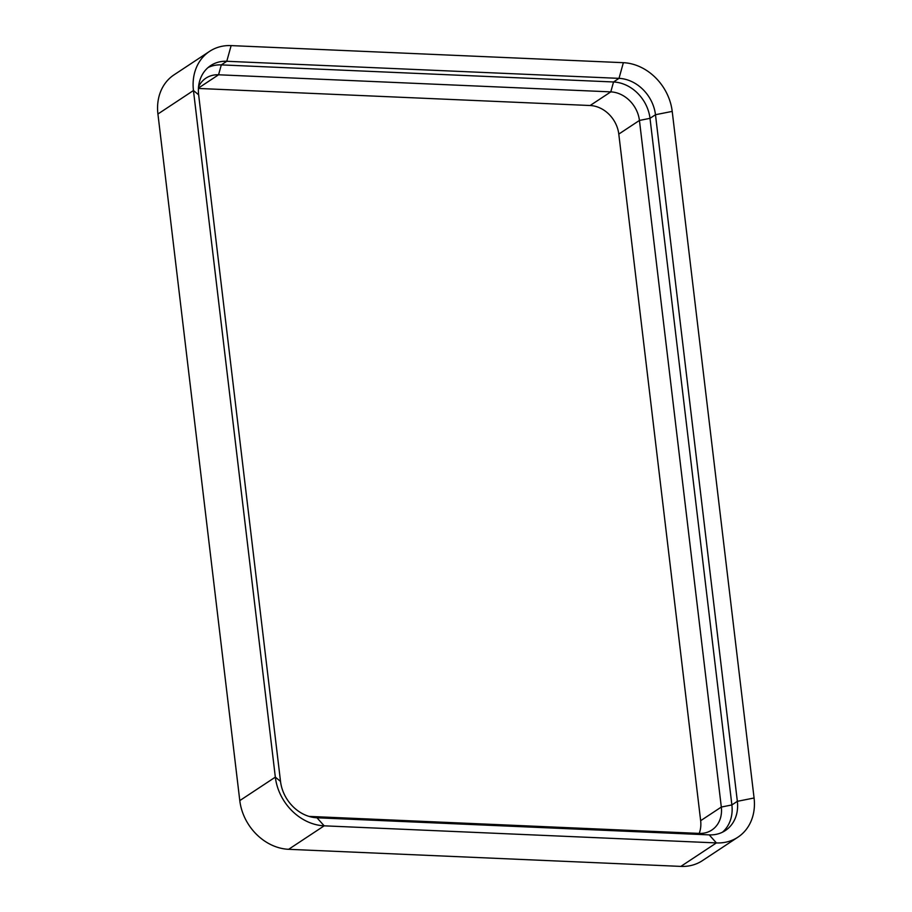 <?xml version="1.0" encoding="UTF-8"?>
<svg xmlns="http://www.w3.org/2000/svg" width="912" height="912" viewBox="0 0 912 912"><rect width="100%" height="100%" fill="white"/><g stroke="black" fill="none" stroke-linecap="round" stroke-linejoin="round"><path stroke-width="1.37" d="M198.451 88.065L218.561 74.784L221.308 64.889L226.78 61.275L231.135 45.6L623.363 62.689A49.214 40.937 -123.5 0 1 672.212 111.389L754.076 797.989L737.352 801.329L655.477 114.718A36.742 30.563 56.5 0 0 619.009 78.364L226.78 61.275A36.742 30.563 56.5 0 0 210.695 65.573A36.742 30.563 56.5 0 0 198.645 94.814L280.52 781.424A36.742 30.563 56.5 0 0 316.988 817.79L709.217 834.879A36.742 30.563 56.5 0 0 725.302 830.581A36.742 30.563 56.5 0 0 737.352 801.329L731.88 804.943L721.312 807.052L639.437 120.441A28.865 24.02 56.5 0 0 610.789 91.873L218.561 74.784A28.865 24.02 56.5 0 0 205.918 78.158A28.865 24.02 56.5 0 0 198.554 86.8M231.135 45.6A49.214 40.937 56.5 0 0 209.589 51.357L174.055 74.83A49.214 40.937 56.5 0 0 157.924 114.011L239.788 800.611A49.214 40.937 -123.5 0 0 288.637 849.311L680.865 866.4A49.214 40.937 56.5 0 0 702.411 860.643L737.945 837.17A49.214 40.937 56.5 0 0 754.076 797.989M209.589 51.357A49.214 40.937 56.5 0 0 193.458 90.527L275.333 777.138L239.788 800.611M737.945 837.17A49.214 40.937 56.5 0 1 716.399 842.916L324.17 825.827A49.214 40.937 -123.5 0 1 275.333 777.138L280.52 781.424M309.043 816.4L699.208 833.408A28.865 24.02 56.5 0 0 700.655 820.697L618.792 134.087A28.865 24.02 -123.5 0 0 590.132 105.518L198.428 88.453M700.177 834.48L699.208 833.408A28.865 24.02 56.5 0 0 711.85 830.023A28.865 24.02 56.5 0 0 721.312 807.052L700.655 820.697M618.792 134.087L639.437 120.441L650.005 118.332L731.88 804.943A36.742 30.563 56.5 0 1 722.452 832.211M672.212 111.389L655.477 114.718L650.005 118.332A36.742 30.563 56.5 0 0 613.537 81.977L221.308 64.889A36.742 30.563 56.5 0 0 208.073 67.556M198.645 94.814L193.458 90.527L157.924 114.011M316.988 817.79L324.17 825.827L288.637 849.311M709.217 834.879L716.399 842.916L680.865 866.4M623.363 62.689L619.009 78.364L613.537 81.977L610.789 91.873L590.132 105.518"/></g></svg>
